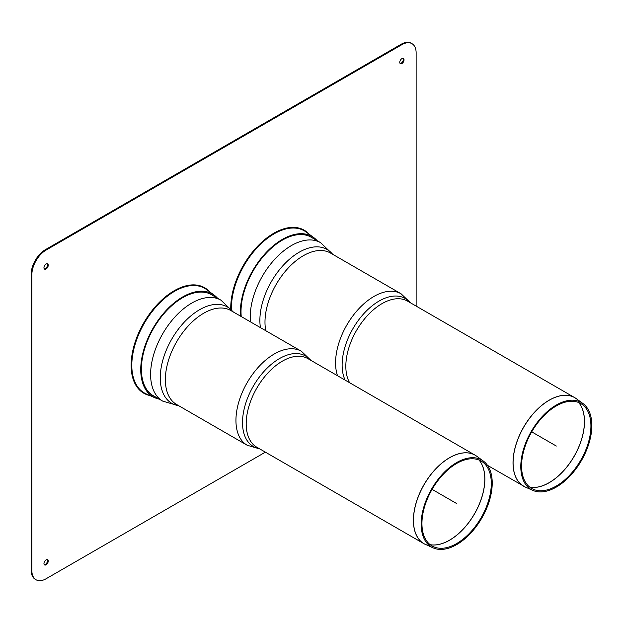 <?xml version="1.0" encoding="UTF-8"?>
<svg xmlns="http://www.w3.org/2000/svg" width="623" height="623" viewBox="0 0 623 623"><rect width="100%" height="100%" fill="white"/><g stroke="black" fill="none" stroke-linecap="round" stroke-linejoin="round"><path stroke-width="0.93" d="M421.171 524.083A50.245 29.008 120 0 0 433.18 547.897A50.245 29.008 120 0 0 471.3 532.533A50.245 29.008 120 0 0 492.225 483.059A50.245 29.008 120 0 0 483.323 461.043A50.245 29.008 120 0 0 444.121 472.46A50.245 29.008 120 0 0 421.171 524.083M491.298 483.51A49.038 28.315 120 0 0 482.615 462.017A49.038 28.315 120 0 0 444.347 473.161A49.038 28.315 120 0 0 421.942 523.546A49.038 28.315 120 0 0 433.663 546.792A49.038 28.315 120 0 0 470.879 531.801A49.038 28.315 120 0 0 491.298 483.51M241.241 316.546A58.367 33.697 -60 0 1 241.015 311.671A58.367 33.697 -60 0 1 267.617 251.762A58.367 33.697 -60 0 1 313.135 238.368M240.517 316.126A59.372 34.281 -60 0 1 240.369 312.115A59.372 34.281 -60 0 1 267.493 251.116A59.372 34.281 -60 0 1 313.813 237.62A59.372 34.281 -60 0 1 317.177 240.704M155.236 396.812A58.367 33.697 -60 0 1 141.39 369.19A58.367 33.697 -60 0 1 167.992 309.281A58.367 33.697 -60 0 1 213.502 295.886M159.286 399.148A59.372 34.281 -60 0 1 154.932 397.778A59.372 34.281 -60 0 1 140.743 369.634A59.372 34.281 -60 0 1 167.867 308.634A59.372 34.281 -60 0 1 214.187 295.138A59.372 34.281 -60 0 1 217.552 298.222M400.083 63.421A3.022 1.744 120 0 0 402.699 61.545A3.022 1.744 120 0 0 403.011 58.336M399.764 62.316A3.022 1.744 -60 0 1 401.087 59.278A3.022 1.744 -60 0 1 403.408 58.469A3.022 1.744 -60 0 1 403.408 61.957A3.022 1.744 -60 0 1 400.394 63.702A3.022 1.744 -60 0 1 399.764 62.316M44.272 564.664A3.022 1.744 120 0 0 46.429 563.457A3.022 1.744 120 0 0 47.519 560.684A3.022 1.744 120 0 0 47.208 559.579M48.228 561.089A3.022 1.744 -60 0 1 46.912 564.134A3.022 1.744 -60 0 1 44.583 564.936A3.022 1.744 -60 0 1 44.583 561.455A3.022 1.744 -60 0 1 47.605 559.711A3.022 1.744 -60 0 1 48.228 561.089M44.272 268.848A3.022 1.744 120 0 0 46.429 267.649A3.022 1.744 120 0 0 47.519 264.868A3.022 1.744 120 0 0 47.208 263.763M48.228 265.281A3.022 1.744 -60 0 1 46.912 268.318A3.022 1.744 -60 0 1 44.583 269.128A3.022 1.744 -60 0 1 44.583 265.639A3.022 1.744 -60 0 1 47.605 263.895A3.022 1.744 -60 0 1 48.228 265.281M45.386 249.667A20.131 11.619 120 0 0 31.15 274.315L31.859 274.727A20.131 11.619 -60 0 1 46.094 250.072L45.386 249.667L401.189 44.241L401.905 44.654A20.131 11.619 -60 0 1 411.967 43.657A20.131 11.619 -60 0 1 416.133 52.869L416.133 306.08M31.859 274.727L31.859 570.543L31.15 570.131L31.15 274.315M265.382 452.15L46.094 578.759A20.131 11.619 -60 0 1 36.033 579.756A20.131 11.619 -60 0 1 31.859 570.543M401.905 44.654L46.094 250.072M31.15 570.131A20.131 11.619 120 0 0 35.316 579.343L36.033 579.756M411.967 43.657L411.25 43.244A20.131 11.619 120 0 0 401.189 44.241M591.85 425.54A50.245 29.008 -60 0 1 570.925 475.014A50.245 29.008 -60 0 1 532.805 490.379A50.245 29.008 -60 0 1 520.797 466.565A50.245 29.008 -60 0 1 543.747 414.941A50.245 29.008 -60 0 1 582.949 403.525A50.245 29.008 -60 0 1 591.85 425.54M521.568 466.027A49.038 28.315 -60 0 1 543.972 415.642A49.038 28.315 -60 0 1 582.24 404.498A49.038 28.315 -60 0 1 590.923 425.992A49.038 28.315 -60 0 1 570.504 474.282A49.038 28.315 -60 0 1 533.296 489.273A49.038 28.315 -60 0 1 521.568 466.027M456.698 503.571L432.105 489.374M556.323 446.052L531.731 431.856M433.18 547.897L423.99 543.723L256.785 447.189A51.125 29.515 -60 0 1 256.785 388.152A51.125 29.515 -60 0 1 307.91 358.638L475.108 455.172A51.125 29.515 120 0 0 423.99 484.686A51.125 29.515 120 0 0 423.99 543.723A51.125 29.515 120 0 0 424.824 544.167M310.402 360.078A52.246 30.169 120 0 0 253.327 386.159A52.246 30.169 120 0 0 259.277 448.622M311.009 360.429L301.423 351.286A54.24 31.321 120 0 0 247.175 382.608A54.24 31.321 120 0 0 247.175 445.243L259.884 448.981M301.423 351.286L230.837 310.542A54.24 31.321 120 0 0 176.597 341.856A54.24 31.321 120 0 0 176.597 404.491L247.175 445.243M232.901 311.734A55.634 32.123 120 0 0 171.777 339.076A55.634 32.123 120 0 0 178.661 405.682M233.282 311.944L220.947 300.177A58.266 33.642 120 0 0 162.673 333.819A58.266 33.642 120 0 0 162.673 401.103L179.035 405.9M220.947 300.177L210.512 294.157A58.266 33.642 120 0 0 210.013 293.877M151.755 394.787A58.266 33.642 120 0 0 152.246 395.083L162.673 401.103M430.189 544.704A49.91 28.814 120 0 0 449.572 540.211A49.91 28.814 120 0 0 484.865 479.079A49.91 28.814 120 0 0 479.064 460.047M479.025 460.031A49.918 28.822 -60 0 1 484.811 479.048A49.918 28.822 -60 0 1 449.51 540.18A49.918 28.822 -60 0 1 430.158 544.681M425.68 544.58A51.117 29.515 -60 0 1 424.053 484.725A51.117 29.515 -60 0 1 476.704 456.207L475.108 455.172A51.125 29.515 120 0 1 475.917 455.67M231.46 309.382A60.392 34.865 -60 0 1 231.437 307.785A60.392 34.865 -60 0 1 274.136 233.827A60.392 34.865 -60 0 1 306.142 232.013L313.813 237.62M230.759 308.51A60.89 35.153 -60 0 1 273.809 233.228A60.89 35.153 -60 0 1 309.335 234.349M154.932 397.778L146.241 393.931A60.392 34.865 -60 0 1 131.811 365.304A60.392 34.865 -60 0 1 174.51 291.346A60.392 34.865 -60 0 1 206.517 289.531L214.187 295.138M149.863 395.527A60.89 35.153 -60 0 1 133.057 349.511A60.89 35.153 -60 0 1 174.183 290.746A60.89 35.153 -60 0 1 209.71 291.868M524.449 486.649A51.125 29.515 -60 0 1 523.616 486.205A51.125 29.515 -60 0 1 513.025 462.796A51.125 29.515 -60 0 1 535.344 411.351A51.125 29.515 -60 0 1 574.741 397.653L407.535 301.119A51.125 29.515 120 0 0 368.146 314.817A51.125 29.515 120 0 0 345.827 366.269A51.125 29.515 120 0 0 349.643 382.732M345.111 380.116A52.246 30.169 -60 0 1 361.651 316.157A52.246 30.169 -60 0 1 410.027 302.56M337.526 375.739A54.24 31.321 -60 0 1 335.571 362.89A54.24 31.321 -60 0 1 359.245 308.299A54.24 31.321 -60 0 1 401.048 293.768L330.463 253.024A54.24 31.321 -60 0 0 288.667 267.555A54.24 31.321 -60 0 0 264.985 322.138A54.24 31.321 -60 0 0 265.795 330.72M260.437 327.628A55.634 32.123 -60 0 1 285.186 263.288A55.634 32.123 -60 0 1 332.534 254.215M250.469 321.873A58.266 33.642 -60 0 1 250.236 316.912A58.266 33.642 -60 0 1 275.67 258.272A58.266 33.642 -60 0 1 320.572 242.659L309.678 236.374M309.639 236.358A58.266 33.642 -60 0 1 310.145 236.639M578.697 402.528A49.91 28.814 -60 0 1 580.262 443.35A49.91 28.814 -60 0 1 549.198 482.693A49.91 28.814 -60 0 1 529.815 487.186M529.784 487.163A49.918 28.822 120 0 0 549.136 482.661A49.918 28.822 120 0 0 580.192 443.342A49.918 28.822 120 0 0 578.65 402.513M582.949 403.525L576.33 398.689A51.117 29.515 120 0 0 536.442 410.308A51.117 29.515 120 0 0 513.087 462.834A51.117 29.515 120 0 0 525.306 487.061L532.805 490.379M576.33 398.689L574.741 397.653A51.125 29.515 -60 0 1 575.543 398.152M210.512 294.157L210.052 293.892M152.246 395.083L151.786 394.811M483.323 461.043L476.704 456.207M410.635 302.91L401.048 293.768M332.908 254.425L320.572 242.659M487.505 465.35L525.306 487.061"/></g></svg>
